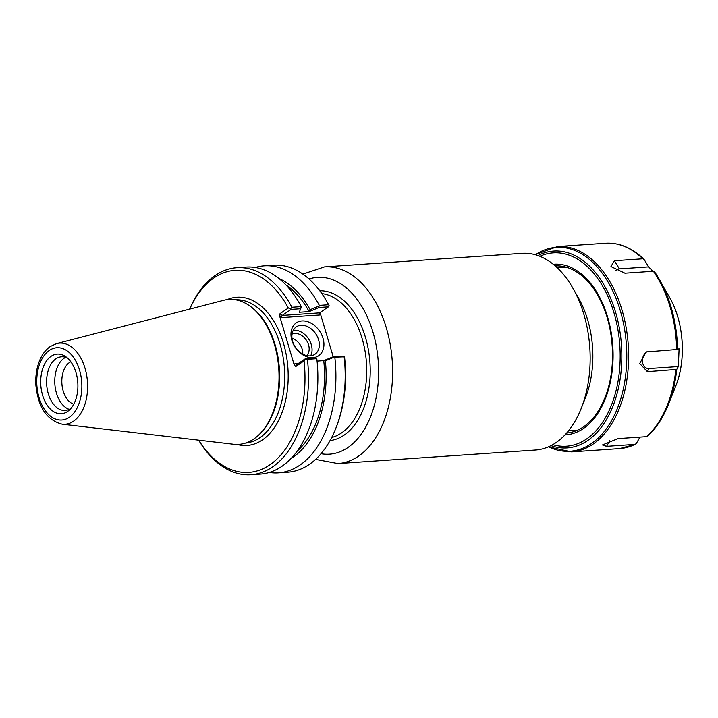 <?xml version="1.0" encoding="UTF-8"?>
<svg xmlns="http://www.w3.org/2000/svg" width="718" height="718" viewBox="0 0 718 718"><rect width="100%" height="100%" fill="white"/><g stroke="black" fill="none" stroke-linecap="round" stroke-linejoin="round"><path stroke-width="1.08" d="M324.473 266.89L522.022 253.337A98.572 61.165 86.1 0 1 572.928 288.223A98.572 61.165 86.1 0 1 581.176 408.506A98.572 61.165 86.1 0 1 535.52 450.024L337.972 463.577A98.572 61.165 -93.9 0 0 392.243 361.046A98.572 61.165 -93.9 0 0 324.473 266.89L302.861 274.096M572.928 288.223L578.573 298.176A81.699 50.7 86.1 0 1 585.412 397.871L581.176 408.506M299.388 312.231L301.282 306.613L291.903 307.25L290.754 308.507L288.313 308.013L280.047 313.631L279.76 316.432L281.232 317.634L282.237 315.435L291.113 309.404L300.618 308.749L299.325 312.267L309.135 311.594A92.101 57.144 -93.9 0 0 285.97 284.965M309.135 311.594L319.07 307.483L318.873 306.092L310.14 309.7L309.189 311.558M310.14 309.7A94.659 58.732 -93.9 0 0 278.916 278.476M334.103 357.178L333.69 356.541L323.818 360.615L325.371 360.777L334.103 357.178L344.119 356.81L344.236 356.245L344.667 358.12A101.274 62.843 -93.9 0 1 336.356 426.959L335.737 428.52A103.76 64.387 86.1 0 1 287.667 472.229L278.396 472.866A103.76 64.387 86.1 0 1 269.304 472.462M291.257 458.317A94.659 58.732 -93.9 0 0 325.371 360.777M323.818 360.615L317.069 361.118M297.36 450.922A92.101 57.144 -93.9 0 0 323.755 360.651M344.236 356.245L333.69 356.541M305.742 358.461L296.866 364.493L294.945 363.631L294.236 364.986L295.816 366.521L304.073 360.903L305.778 358.883L307.421 359.323L316.809 358.677L315.238 357.806L305.778 358.883M319.07 307.483L328.458 306.837L319.582 312.868L282.237 315.435L280.047 313.631M255.24 267.464A103.76 64.387 86.1 0 1 264.188 265.822L273.468 265.184A103.76 64.387 86.1 0 1 327.049 301.919L327.884 303.382A101.274 62.843 -93.9 0 1 328.898 305.222L329.221 305.868L328.458 306.837M329.221 305.868L328.593 304.737L319.322 305.374L318.873 306.092M301.434 307.286L300.618 308.749M290.754 308.507L291.113 309.404M301.282 306.613A103.76 64.387 -93.9 0 0 246.157 267.06L236.769 267.706A103.76 64.387 -93.9 0 0 189.651 309.108M281.232 317.634L319.654 314.996L319.582 312.868M319.654 314.996L320.156 312.483M318.559 339.677A16.559 12.206 -124.2 0 1 314.915 354.261A16.559 12.206 -124.2 0 1 295.511 347.431A16.559 12.206 -124.2 0 1 296.292 326.869A16.559 12.206 -124.2 0 1 318.559 339.677M323.01 338.241A19.88 14.656 55.8 0 0 294.945 323.935A19.88 14.656 55.8 0 0 304.423 355.733A19.88 14.656 55.8 0 0 323.01 338.241M310.652 355.814A16.559 12.206 55.8 0 0 311.289 344.622A16.559 12.206 55.8 0 0 293.276 330.262M279.76 316.432L294.236 364.986M320.354 313.64L333.206 356.747M302.754 354.082A13.077 9.639 55.8 0 0 302.17 349.154A13.077 9.639 55.8 0 0 291.984 338.25M306.622 355.563A13.077 9.639 55.8 0 0 308.56 344.811A13.077 9.639 55.8 0 0 292.038 334.112M344.119 356.81A103.76 64.387 86.1 0 1 335.737 428.52M304.073 360.903A101.274 62.843 86.1 0 1 271.808 463.451A101.274 62.843 86.1 0 1 198.707 440.17M189.714 309.09A101.274 62.843 86.1 0 1 288.313 308.013M258.767 434.964L259.611 434.175A71.8 44.552 -93.9 0 0 279.383 368.792A71.8 44.552 -93.9 0 0 250.869 306.721L249.927 306.048A72.635 45.072 86.1 0 1 278.772 368.828A72.635 45.072 86.1 0 1 258.767 434.964A72.635 45.072 86.1 0 1 233.556 444.254L62.161 424.185A40.666 25.229 -93.9 0 0 87.47 381.958A40.666 25.229 -93.9 0 0 56.632 343.581L50.314 346.489C46.203 349.343 42.909 353.409 40.423 358.695C36.797 366.611 35.29 375.505 35.9 385.404C38.144 407.321 46.894 420.245 62.161 424.185M327.049 301.919A103.76 64.387 86.1 0 1 328.593 304.737M198.644 440.161A103.76 64.387 -93.9 0 0 250.977 474.742A103.76 64.387 -93.9 0 0 307.421 359.323M250.977 474.742L260.365 474.104A103.76 64.387 -93.9 0 0 316.809 358.677M334.839 357.447A103.76 64.387 86.1 0 1 278.396 472.866M264.188 265.822A103.76 64.387 86.1 0 1 319.322 305.374M291.903 307.25A103.76 64.387 -93.9 0 0 236.769 267.706M56.632 343.581L223.684 300.295A72.635 45.072 86.1 0 1 249.927 306.048M73.748 404.225A21.872 13.57 86.1 0 1 63.22 391.095A21.872 13.57 86.1 0 1 69.413 362.581A21.872 13.57 86.1 0 1 70.831 361.773M65.643 357.322A26.898 16.685 -93.9 0 0 54.864 384.193A26.898 16.685 -93.9 0 0 69.215 409.35M75.991 372.534A29.887 18.542 86.1 0 1 69.574 409.834A29.887 18.542 86.1 0 1 40.8 385.162A29.887 18.542 86.1 0 1 65.93 356.792A29.887 18.542 86.1 0 1 75.991 372.534M67.636 358.174A26.898 16.685 -93.9 0 0 61.506 356.783A26.898 16.685 -93.9 0 0 46.697 384.758A26.898 16.685 -93.9 0 0 65.194 410.445A26.898 16.685 -93.9 0 0 71.073 408.228M639.962 437.109L636.265 443.598L635.035 444.397L606.593 446.354L602.429 444.963L618.001 438.608L646.451 436.661L647.573 435.934A102.18 63.399 -93.9 0 0 666.851 408.219A102.18 63.399 -93.9 0 0 668.305 404.737A102.18 63.399 -93.9 0 0 676.751 369.429L647.376 371.664L639.693 363.514L646.164 351.937L676.661 349.513L679.093 348.804L678.348 366.548L676.751 369.429M677.586 349.406A102.18 63.399 -93.9 0 0 659.752 280.056A102.18 63.399 -93.9 0 0 654.466 271.664L653.38 271.242L624.938 273.19L610.946 266.549L614.375 260.733L642.825 258.776L643.992 259.306L648.704 266.863L652.788 271.278M654.466 271.664L669.679 297.566A72.509 44.992 86.1 0 1 675.746 386.042L668.305 404.737C663.01 417.993 655.992 428.529 647.277 436.338M619.652 448.597L635.035 444.397A102.916 63.857 86.1 0 1 619.652 448.597L571.582 451.891A102.916 63.857 -93.9 0 0 617.785 412.051A102.916 63.857 -93.9 0 0 619.338 301.973A102.916 63.857 -93.9 0 0 557.491 246.552L605.561 243.258C619.221 242.513 631.975 247.8 643.822 259.099L643.992 259.306M648.704 266.863L619.392 268.873L614.375 260.733M609.806 440.655L606.593 446.354M647.151 351.632A8.966 6.92 102.1 0 0 642.457 361.836A8.966 6.92 102.1 0 0 649.045 368.558L678.348 366.548M649.045 368.558L647.376 371.664M619.392 268.873A8.966 4.532 23.7 0 0 615.856 270.677M309.036 278.979A88.61 54.981 86.1 0 1 378.287 362.007A88.61 54.981 86.1 0 1 321.018 453.704M330.038 440.574A75.121 46.616 -93.9 0 0 369.941 362.572A75.121 46.616 -93.9 0 0 319.761 290.754M321.799 293.572A72.635 45.072 86.1 0 1 366.449 362.814A72.635 45.072 86.1 0 1 331.68 437.504M298.5 363.389L294.945 363.631M295.816 366.521L296.866 364.493M235.701 299.819A71.8 44.552 86.1 0 1 284.427 368.442A71.8 44.552 86.1 0 1 245.529 443.078M237.075 444.442A74.295 46.096 -93.9 0 0 287.918 368.199A74.295 46.096 -93.9 0 0 227.139 299.621M49.327 350.429A36.232 22.482 86.1 0 1 81.816 388.698A36.232 22.482 86.1 0 1 46.76 412.536A36.232 22.482 86.1 0 1 49.327 350.429M675.817 369.716A102.916 63.857 86.1 0 1 665.855 408.757A102.916 63.857 86.1 0 1 646.451 436.661M653.38 271.242A102.916 63.857 86.1 0 1 676.661 349.513M605.561 243.258A102.916 63.857 86.1 0 1 642.825 258.776M535.341 254.746A102.18 63.399 86.1 0 1 611.153 287.658A102.18 63.399 86.1 0 1 616.026 411.701A102.18 63.399 86.1 0 1 548.516 446.802M551.002 445.627A98.662 61.218 -93.9 0 0 611.449 409.745A98.662 61.218 -93.9 0 0 608.29 293.106A98.662 61.218 -93.9 0 0 537.962 255.572M564.967 434.92A85.541 53.078 -93.9 0 0 604.089 401.766A85.541 53.078 -93.9 0 0 605.184 309.763A85.541 53.078 -93.9 0 0 553.255 264.269M555.202 265.893A83.773 51.983 86.1 0 1 597.932 295.583A83.773 51.983 86.1 0 1 604.942 397.799A83.773 51.983 86.1 0 1 603.748 400.653A83.773 51.983 86.1 0 1 566.673 433.044M539.855 256.281A96.903 60.124 86.1 0 1 607.545 295.61A96.903 60.124 86.1 0 1 609.968 408.704A96.903 60.124 86.1 0 1 552.788 444.666M315.579 459.394L337.972 463.577M568.503 430.845L577.46 430.235M557.321 267.823L566.269 267.213M669.679 297.566C683.859 321.87 686.48 360.014 675.746 386.042M557.491 246.552L535.116 254.684M571.582 451.891L548.31 446.901M597.932 295.583C614.24 323.396 617.3 368.02 604.942 397.799"/></g></svg>
